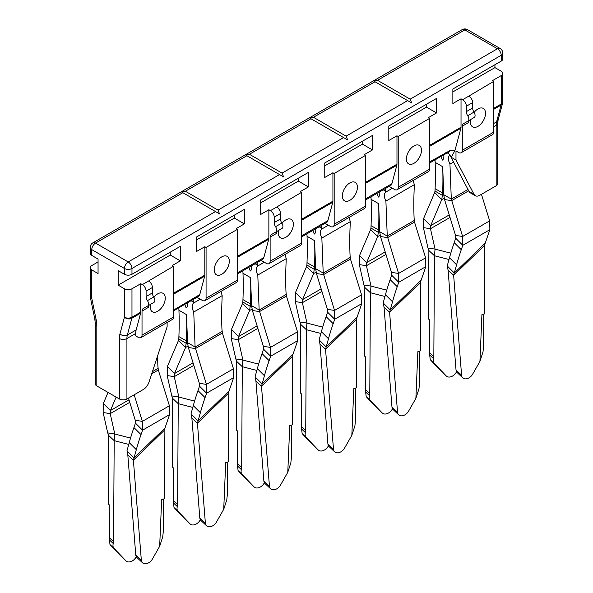 <?xml version="1.0" encoding="UTF-8"?>
<svg xmlns="http://www.w3.org/2000/svg" width="593" height="593" viewBox="0 0 593 593"><rect width="100%" height="100%" fill="white"/><g stroke="black" fill="none" stroke-linecap="round" stroke-linejoin="round"><path stroke-width="0.89" d="M173.423 310.183L199.759 294.61L204.689 276.205A5.33 3.076 -120 0 0 204.815 275.152L204.815 246.718L206.075 247.444L206.075 298.205A5.33 3.076 -120 0 1 204.97 300.644A5.33 3.076 -120 0 1 202.302 300.377L196.987 297.308M365.577 198.87L391.914 183.667L396.843 165.262A5.33 3.076 -120 0 0 396.976 164.209L396.976 135.782L398.229 136.501L398.229 187.262A5.33 3.076 -120 0 1 397.125 189.701A5.33 3.076 -120 0 1 394.464 189.441L389.141 186.365M301.526 235.851L327.862 220.648L332.792 202.243A5.33 3.076 -120 0 0 332.925 201.19L332.925 172.756L334.178 173.482L334.178 224.243A5.33 3.076 -120 0 1 333.073 226.682A5.33 3.076 -120 0 1 330.412 226.415L325.09 223.346M270.126 237.111A5.33 3.076 60 0 1 271.231 234.672L277.509 231.048A5.33 3.076 60 0 0 276.405 233.486L270.126 237.111L270.126 261.224A5.33 3.076 -120 0 1 269.022 263.663A5.33 3.076 -120 0 1 266.361 263.396L261.039 260.327M170.28 252.158L170.28 255.057L118.155 285.151L118.155 270.645L124.441 274.27A5.33 3.076 0 0 0 131.972 274.27L180.324 246.354L180.324 260.861L172.163 265.575L173.423 266.294L173.423 317.055A5.33 3.076 60 0 1 172.318 319.494L140.919 337.625A5.33 3.076 -120 0 0 142.023 335.186L142.023 311.073A5.33 3.076 60 0 1 143.128 308.634L149.406 305.01A5.33 3.076 60 0 0 148.302 307.448L142.023 311.073M204.815 246.718L196.654 251.432L196.654 236.933L244.383 209.373L244.383 223.88L236.214 228.594L237.474 229.321L237.474 280.074A5.33 3.076 60 0 1 236.37 282.513L204.97 300.644M237.474 272.832L263.811 257.629L268.74 239.224A5.33 3.076 -120 0 0 268.866 238.171L268.866 209.737L260.705 214.451L260.705 199.952L308.434 172.4L308.434 186.899L300.266 191.613L301.526 192.34L301.526 243.093A5.33 3.076 60 0 1 300.421 245.532L269.022 263.663M332.925 172.756L324.756 177.47L324.756 162.971L372.486 135.419L372.486 149.918L364.317 154.632L365.577 155.359L365.577 206.112A5.33 3.076 60 0 1 364.473 208.551L333.073 226.682M396.976 135.782L388.808 140.489L388.808 125.99L436.537 98.438L436.537 112.937L428.376 117.651L429.628 118.378L429.628 169.131A5.33 3.076 60 0 1 428.524 171.577L397.125 189.701M447.174 152.824L447.952 152.979L447.055 153.194A7.101 5.285 -108.6 0 0 449.65 150.763L454.905 150.637L460.894 128.281A5.33 3.076 -120 0 0 461.028 127.228L461.028 98.801L452.859 103.516L452.859 89.009L501.218 61.094A5.33 3.076 0 0 0 502.775 58.915L502.775 53.118A5.33 5.33 0 0 0 500.114 48.5A5.33 3.076 -60 0 0 497.445 48.767L464.793 29.917L377.504 80.307L373.442 80.863L374.998 81.76L313.452 117.288L309.39 117.844L310.94 118.741L249.401 154.269L245.339 154.825L246.888 155.722L185.35 191.25L181.288 191.806L182.837 192.703L95.555 243.093L128.207 261.95L215.496 211.553L219.558 213.895L218.002 210.1L279.548 174.572L283.61 176.922L282.06 173.119L343.599 137.591L347.661 139.941L346.112 136.138L407.65 100.61L411.712 102.96L410.163 99.164L497.445 48.767A5.33 3.076 -120 0 1 501.218 55.29L131.972 268.473L131.972 274.27M185.35 191.25L218.002 210.1M279.548 174.572L246.888 155.722M263.811 257.629A7.101 4.099 60 0 1 262.506 259.475L237.474 273.936M249.401 154.269L282.06 173.119M343.599 137.591L310.94 118.741M313.452 117.288L346.112 136.138M407.65 100.61L374.998 81.76M377.504 80.307L410.163 99.164M496.171 185.802L496.171 125.345A5.33 3.076 0 0 0 497.727 123.174L497.727 183.622A5.33 3.076 180 0 1 496.171 185.802L479.759 195.275A8.88 5.129 120 0 1 475.319 195.712L470.316 192.829A8.88 5.129 120 0 1 469.07 191.487L474.066 194.371L455.98 160.021L451.273 157.308L450.035 155.351L469.07 191.487M455.98 160.021L455.98 150.993L458.515 152.46A5.33 3.076 -120 0 0 461.176 152.72A5.33 3.076 -120 0 0 462.281 150.281L462.281 126.176A5.33 3.076 60 0 1 463.385 123.737L469.663 120.112A5.33 3.076 60 0 0 468.559 122.551L462.281 126.176M467.907 121.128L474.185 117.496A4.381 2.528 60 0 0 473.985 112.114L467.707 115.746A4.381 2.528 60 0 1 467.907 121.128L469.663 120.112M467.707 115.746A5.33 3.076 60 0 1 466.365 111.632L472.643 108.008L472.643 102.604L466.365 106.229L466.365 111.632M466.365 106.229A5.33 3.076 -120 0 0 462.599 99.706L461.028 98.801M454.905 150.637L451.273 157.308M298.383 178.196L298.383 181.095L260.705 202.85M301.526 192.34L276.716 207.024A5.33 3.076 60 0 1 280.489 213.547L274.211 217.171A5.33 3.076 -120 0 0 270.438 210.648L268.866 209.737M298.383 181.095L308.434 186.899M362.434 141.216L362.434 144.121L324.756 165.87M334.178 173.482L365.577 155.359M362.434 144.121L372.486 149.918M426.486 104.235L426.486 107.14L388.808 128.889M398.229 136.501L429.628 118.378M426.486 107.14L436.537 112.937M493.68 108.378L501.218 104.027L501.218 75.593A5.33 3.076 180 0 0 502.775 73.421A5.33 3.076 180 0 0 501.218 71.242L494.94 67.617L452.859 91.908M494.94 67.617L494.94 64.719M501.218 75.593L492.427 80.67L493.68 81.397L468.878 96.081A5.33 3.076 60 0 1 472.643 102.604M470.723 119.497A10.659 6.152 120 0 0 472.651 126.88A10.659 6.152 120 0 0 483.31 120.727A10.659 6.152 120 0 0 483.31 108.423A10.659 6.152 120 0 0 477.98 108.949A10.659 6.152 120 0 0 474.148 112.373M493.68 81.397L493.68 132.157A5.33 3.076 60 0 1 492.575 134.596L461.176 152.72M474.066 194.371A8.88 5.129 120 0 0 475.319 195.712M502.775 73.421L502.775 101.855A5.33 3.076 0 0 1 501.218 104.027A5.33 3.076 -120 0 1 501.085 105.08A5.33 3.766 15 0 0 502.597 103.234L498.105 119.994A5.33 3.766 15 0 1 496.593 121.839L501.085 105.08L493.68 109.357M473.985 112.114A5.33 3.076 60 0 1 472.643 108.008M391.914 183.667A7.101 4.099 60 0 1 390.617 185.52L365.577 199.974M413.929 145.93A10.659 6.152 120 0 0 406.968 155.322A10.659 6.152 120 0 0 408.599 163.861A10.659 6.152 120 0 0 419.258 157.708A10.659 6.152 120 0 0 419.258 145.404A10.659 6.152 120 0 0 413.929 145.93M327.862 220.648A7.101 4.099 60 0 1 326.565 222.494L301.526 236.955M349.877 182.911A10.659 6.152 120 0 0 342.917 192.302A10.659 6.152 120 0 0 344.548 200.842A10.659 6.152 120 0 0 355.207 194.689A10.659 6.152 120 0 0 355.207 182.385A10.659 6.152 120 0 0 349.877 182.911M274.211 217.171L274.211 222.575L280.489 218.95L280.489 213.547M275.752 232.063L282.031 228.438A4.381 2.528 60 0 0 281.831 223.057L275.552 226.682A4.381 2.528 60 0 1 275.752 232.063L277.509 231.048M275.552 226.682A5.33 3.076 60 0 1 274.211 222.575M278.569 230.44A10.659 6.152 120 0 0 280.496 237.823A10.659 6.152 120 0 0 291.156 231.67A10.659 6.152 120 0 0 291.156 219.366A10.659 6.152 120 0 0 285.826 219.892A10.659 6.152 120 0 0 281.994 223.316M281.831 223.057A5.33 3.076 60 0 1 280.489 218.95M447.685 153.016A14.21 8.206 -60 0 1 450.035 155.351M140.919 337.625A5.33 3.076 -120 0 1 138.251 337.358L135.715 335.897L135.715 333.451L126.924 338.529L126.924 398.978L143.336 389.505A8.88 5.129 120 0 0 149.028 382.033L167.115 326.795L167.115 322.496M126.924 398.978A5.33 3.076 180 0 1 119.393 398.978L119.393 338.529A23.09 13.328 60 0 1 119.949 333.97L124.441 317.211A5.33 3.766 15 0 0 131.846 318.263L127.354 335.023L136.145 329.945L140.637 313.186A5.33 3.076 -120 0 0 140.763 312.133L140.763 283.699L131.972 288.776A5.33 3.076 180 0 1 124.441 288.776L118.155 285.151M124.441 274.27L124.441 268.473L91.782 249.623L91.782 255.42L98.06 259.045L98.06 273.551L91.782 269.926L91.782 298.353L96.274 320.302A23.09 13.328 60 0 1 96.829 325.505L96.829 385.954L119.393 398.978M96.829 385.954A5.33 3.076 180 0 1 95.273 383.782L95.273 323.326A5.33 3.076 0 0 0 96.829 325.505M234.331 215.177L234.331 218.076L196.654 239.831M206.075 247.444L237.474 229.321M234.331 218.076L244.383 223.88M98.06 261.95L91.782 265.575A5.33 3.076 0 0 0 90.225 267.747A5.33 3.076 0 0 0 91.782 269.926M136.145 329.945A17.76 10.251 -120 0 0 135.715 333.451M215.496 211.553L182.837 192.703M91.782 255.42A5.33 3.076 180 0 1 90.225 253.248L90.225 247.444A5.33 3.076 0 0 0 91.782 249.623A5.33 3.076 120 0 1 95.555 243.093A5.33 3.076 60 0 0 92.886 242.834L181.347 191.761M170.28 255.057L180.324 260.861M173.423 266.294L148.613 280.978A5.33 3.076 60 0 1 152.386 287.509L146.1 291.133A5.33 3.076 -120 0 0 142.335 284.603L140.763 283.699M199.759 294.61A7.101 4.099 60 0 1 198.455 296.456L175.854 309.509A7.101 4.099 60 0 0 177.151 307.663M221.775 256.873A10.659 6.152 120 0 0 214.807 266.264A10.659 6.152 120 0 0 216.445 274.804A10.659 6.152 120 0 0 227.104 268.651A10.659 6.152 120 0 0 227.104 256.346A10.659 6.152 120 0 0 221.775 256.873M146.1 291.133L146.1 296.537L152.386 292.912L152.386 287.509M147.642 306.025L153.921 302.4A4.381 2.528 60 0 0 153.728 297.019L147.449 300.644A4.381 2.528 60 0 1 147.642 306.025L149.406 305.01M147.449 300.644A5.33 3.076 60 0 1 146.1 296.537M150.466 304.402A10.659 6.152 120 0 0 152.394 311.785A10.659 6.152 120 0 0 163.045 305.632A10.659 6.152 120 0 0 163.045 293.327A10.659 6.152 120 0 0 157.723 293.854A10.659 6.152 120 0 0 153.883 297.278M153.728 297.019A5.33 3.076 60 0 1 152.386 292.912M193.014 299.598A15.989 9.229 -60 0 1 193.355 302.074L193.4 303.156L200.264 299.198M257.065 262.617A15.989 9.229 -60 0 1 257.414 265.093L257.451 266.175L264.315 262.217M321.117 225.636A15.989 9.229 -60 0 1 321.465 228.112L321.502 229.194L328.366 225.236M385.168 188.656A15.989 9.229 -60 0 1 385.517 191.131L385.554 192.214L392.418 188.255M449.583 154.617L449.887 155.077M264.367 482.695A7.101 4.944 -46.7 0 1 254.167 486.979A7.101 4.944 -46.7 0 1 254.041 486.853L242.129 474.4A7.101 4.944 -46.7 0 1 241.373 469.597A7.101 4.944 133.3 0 0 241.677 467.721L242.292 366.689L242.9 360.055L238.319 339.678L238.519 336.587L249.609 310.517L250.491 303.979A355.229 205.096 120 0 0 250.528 277.643L251.61 305.684L259.148 310.035L270.46 347.424L270.645 356.245L269.126 360.648A355.229 122.581 134.9 0 0 264.419 375.725L257.34 368.661L255.072 376.896L262.15 383.96L264.419 375.725M328.418 445.714A7.101 4.944 -46.7 0 1 318.219 449.998A7.101 4.944 -46.7 0 1 318.093 449.879L306.181 437.419A7.101 4.944 -46.7 0 1 305.425 432.616A7.101 4.944 133.3 0 0 305.729 430.748L306.344 329.708L306.952 323.074L302.371 302.697L302.571 299.606L313.66 273.536L314.542 266.998A355.229 205.096 120 0 0 314.579 240.662L315.661 268.703L323.2 273.054L334.511 310.45L334.697 319.264L333.177 323.674A355.229 122.581 134.9 0 0 328.478 338.751L321.391 331.687L319.123 339.915L326.202 346.979L328.478 338.751M392.47 408.733A7.101 4.944 -46.7 0 1 382.277 413.024A7.101 4.944 -46.7 0 1 382.144 412.898L370.24 400.438A7.101 4.944 -46.7 0 1 369.476 395.635A7.101 4.944 133.3 0 0 369.78 393.767L370.395 292.727L371.003 286.093L366.422 265.716L366.622 262.625L377.711 236.555L378.593 230.017A355.229 205.096 120 0 0 378.63 203.681L379.713 231.722L387.251 236.073L398.563 273.469L398.748 282.283L397.228 286.693A355.229 122.581 134.9 0 0 392.529 301.77L385.443 294.706L383.174 302.941L390.253 310.006L392.529 301.77M456.521 371.752A7.101 4.944 -46.7 0 1 446.329 376.044A7.101 4.944 -46.7 0 1 446.203 375.918L434.291 363.465A7.101 4.944 -46.7 0 1 433.527 358.654A7.101 4.944 133.3 0 0 433.831 356.786L434.447 255.746L435.062 249.112L430.474 228.735L430.674 225.644L441.763 199.574L442.645 193.036A355.229 205.096 120 0 0 442.682 166.7L443.772 194.741L451.303 199.092L462.614 236.488L462.807 245.309L461.28 249.712A355.229 122.581 134.9 0 0 456.58 264.789L449.494 257.725L447.226 265.96L454.305 273.025L456.58 264.789M269.126 360.648L262.039 353.584L263.566 349.181L263.381 346.312L252.388 310.487L251.61 305.684L250.394 306.388L242.856 302.037L242.952 299.628A355.229 205.096 120 0 0 242.989 273.291L242.893 270.801M333.177 323.674L326.098 316.603L327.618 312.2L327.432 309.331L316.44 273.506L315.661 268.703L314.446 269.407L306.907 265.056L307.004 262.647A355.229 205.096 120 0 0 307.048 236.31L306.952 233.82M397.228 286.693L390.15 279.629L391.669 275.219L391.484 272.357L380.491 236.525L379.713 231.722L378.497 232.426L370.959 228.075L371.055 225.666A355.229 205.096 120 0 0 371.099 199.33L371.003 196.839M461.28 249.712L454.201 242.648L455.72 238.245L455.535 235.377L444.542 199.544L443.772 194.741L442.548 195.445L435.01 191.094L435.106 188.685A355.229 205.096 120 0 0 435.151 162.349L435.054 159.858M449.613 155.24C447.9 157.145 448.011 160.103 449.954 164.113L451.303 199.092L467.996 189.456M440.925 156.47L442.43 160.095C443.712 159.109 444.142 157.36 443.712 154.862M397.54 412.231L391.966 406.991L384.027 307.048L389.594 312.289L397.54 412.231A7.101 4.952 133.3 0 0 398.711 414.841A7.101 4.952 133.3 0 0 408.577 411.171L415.886 398.355L417.865 351.686L420.748 350.782L420.326 282.557L425.818 266.657L425.618 257.851L414.522 222.079L414.099 218.217A355.229 205.096 -60 0 1 414.062 191.924L414.329 184.682L413.151 180.45M385.554 192.214C383.849 194.126 383.96 197.084 385.902 201.094L387.251 236.073L414.196 220.514M376.874 193.451L378.378 197.076C379.661 196.09 380.091 194.341 379.661 191.843M333.488 449.212L327.914 443.972L319.975 344.029L325.542 349.27L333.488 449.212A7.101 4.952 133.3 0 0 334.66 451.822A7.101 4.952 133.3 0 0 344.526 448.152L351.834 435.336L353.813 388.667L356.697 387.755L356.274 319.538L361.767 303.638L361.56 294.832L350.47 259.059L350.048 255.198A355.229 205.096 -60 0 1 350.011 228.905L350.278 221.663L349.099 217.431M321.502 229.194C319.797 231.107 319.909 234.065 321.851 238.075L323.2 273.054L350.144 257.495M312.822 230.425L314.327 234.057C315.609 233.071 316.039 231.322 315.609 228.824M269.437 486.193L263.863 480.953L255.917 381.01L261.491 386.243L269.437 486.193A7.101 4.952 133.3 0 0 270.608 488.802A7.101 4.952 133.3 0 0 280.474 485.133L287.775 472.317L289.762 425.648L292.645 424.736L292.223 356.519L297.716 340.619L297.508 331.806L286.419 296.04L285.996 292.179A355.229 205.096 -60 0 1 285.952 265.886L286.226 258.644L285.048 254.412M257.451 266.175C255.746 268.08 255.857 271.045 257.792 275.056L259.148 310.035L286.093 294.476M248.771 267.406L250.276 271.038C251.558 270.045 251.988 268.303 251.558 265.805M252.04 309.109L249.609 310.517L242.53 303.453L242.856 302.037M257.103 325.853L238.519 336.587L231.44 329.523L242.53 303.453M257.881 328.381L238.319 339.678L231.233 338.566L231.44 329.523M258.644 364.124L242.9 360.055L235.821 358.935L231.233 338.566M256.851 370.455L242.292 366.689L236.726 361.441L235.821 358.935M248.734 481.85A7.101 4.944 -46.7 0 1 248.6 481.731A7.101 4.944 -46.7 0 1 248.474 481.605L238.089 470.597L237.526 465.972L237.326 430.844L236.303 429.881L236.726 361.441M316.091 272.135L313.66 273.536L306.581 266.472L306.907 265.056M321.154 288.873L302.571 299.606L295.492 292.542L306.581 266.472M321.932 291.4L302.371 302.697L295.284 301.585L295.492 292.542M322.696 327.143L306.952 323.074L299.873 321.962L295.284 301.585M320.902 333.474L306.344 329.708L300.777 324.46L299.873 321.962M312.785 444.869A7.101 4.944 -46.7 0 1 312.652 444.75A7.101 4.944 -46.7 0 1 312.526 444.624L302.148 433.616L301.578 428.991L301.377 393.863L300.354 392.9L300.777 324.46M380.143 235.154L377.711 236.555L370.632 229.491L370.959 228.075M385.205 251.892L366.622 262.625L359.543 255.561L370.632 229.491M385.984 254.427L366.422 265.716L359.336 264.604L359.543 255.561M386.747 290.162L371.003 286.093L363.924 284.981L359.336 264.604M384.953 296.493L370.395 292.727L364.828 287.479L363.924 284.981M376.837 407.888A7.101 4.944 -46.7 0 1 376.703 407.769A7.101 4.944 -46.7 0 1 376.577 407.643L366.2 396.635L365.629 392.01L365.429 356.882L364.406 355.919L364.828 287.479M444.194 198.173L441.763 199.574L434.684 192.51L435.01 191.094M449.257 214.918L430.674 225.644L423.595 218.58L434.684 192.51M450.035 217.446L430.474 228.735L423.395 227.623L423.595 218.58M450.799 253.181L435.062 249.112L427.976 248L423.395 227.623M449.005 259.512L434.447 255.746L428.88 250.498L427.976 248M440.888 370.907A7.101 4.944 -46.7 0 1 440.755 370.788A7.101 4.944 -46.7 0 1 440.629 370.662L430.251 359.654L429.68 355.029L429.48 319.909L428.457 318.945L428.88 250.498M257.792 275.056L286.226 258.644M321.851 238.075L350.278 221.663M385.902 201.094L414.329 184.682M449.954 164.113L453.556 162.03M461.591 375.25L456.024 370.01L448.078 270.067L453.645 275.308L461.591 375.25A7.101 4.952 133.3 0 0 462.762 377.86A7.101 4.952 133.3 0 0 472.628 374.198L479.937 361.374L481.916 314.705L484.8 313.801L484.385 245.576L489.87 229.676L489.67 220.87L481.434 194.304M479.937 361.374L483.013 351.849L483.577 346.327L483.762 314.127M456.024 370.01A7.101 4.952 133.3 0 0 457.196 372.619L462.762 377.86M448.078 270.067L447.226 265.96M454.201 242.648A355.229 122.581 134.9 0 0 449.494 257.725M444.542 199.544L451.629 200.656L468.707 190.798M455.535 235.377L462.614 236.488L489.67 220.87M455.72 238.245L462.807 245.309L489.87 229.676M484.385 245.576L453.645 275.308L454.305 273.025L485.282 243.063M415.886 398.355L418.962 388.83L419.525 383.308L419.711 351.1M391.966 406.991A7.101 4.952 133.3 0 0 393.144 409.6L398.711 414.841M384.027 307.048L383.174 302.941M390.15 279.629A355.229 122.581 134.9 0 0 385.443 294.706M380.491 236.525L387.57 237.637L414.522 222.079M391.484 272.357L398.563 273.469L425.618 257.851M391.669 275.219L398.748 282.283L425.818 266.657M420.326 282.557L389.594 312.289L390.253 310.006L421.23 280.044M351.834 435.336L354.911 425.811L355.474 420.289L355.659 388.081M327.914 443.972A7.101 4.952 133.3 0 0 329.085 446.581L334.66 451.822M319.975 344.029L319.123 339.915M326.098 316.603A355.229 122.581 134.9 0 0 321.391 331.687M316.44 273.506L323.519 274.618L350.47 259.059M327.432 309.331L334.511 310.45L361.56 294.832M327.618 312.2L334.697 319.264L361.767 303.638M356.274 319.538L325.542 349.27L326.202 346.979L357.179 317.025M287.775 472.317L290.852 462.792L291.422 457.262L291.608 425.062M263.863 480.953A7.101 4.952 133.3 0 0 265.034 483.562L270.608 488.802M255.917 381.01L255.072 376.896M262.039 353.584A355.229 122.581 134.9 0 0 257.34 368.661M252.388 310.487L259.467 311.599L286.419 296.04M263.381 346.312L270.46 347.424L297.508 331.806M263.566 349.181L270.645 356.245L297.716 340.619M292.223 356.519L261.491 386.243L262.15 383.96L293.127 354.006M200.315 519.676A7.101 4.944 -46.7 0 1 190.116 523.96A7.101 4.944 -46.7 0 1 189.99 523.834L178.078 511.381A7.101 4.944 -46.7 0 1 177.322 506.578A7.101 4.944 133.3 0 0 177.618 504.702L178.241 403.67L178.849 397.028L174.26 376.659L174.468 373.568L185.557 347.498L186.439 340.96A355.229 205.096 120 0 0 186.476 314.624L187.558 342.665L195.097 347.016L206.408 384.405L206.594 393.226L205.074 397.629A355.229 122.581 134.9 0 0 200.367 412.706L193.288 405.642L191.02 413.877L198.099 420.941L200.367 412.706M205.074 397.629L197.988 390.565L199.515 386.162L199.33 383.293L188.337 347.468L187.558 342.665L186.343 343.369L178.804 339.018L178.901 336.609A355.229 205.096 120 0 0 178.938 310.272L178.841 307.782M205.378 523.174L199.811 517.934L191.865 417.983L197.439 423.224L205.378 523.174A7.101 4.952 133.3 0 0 206.557 525.783A7.101 4.952 133.3 0 0 216.423 522.114L223.724 509.298L225.703 462.622L228.594 461.717L228.172 393.5L233.664 377.6L233.457 368.787L222.368 333.014L221.945 329.159A355.229 205.096 -60 0 1 221.901 302.867L222.175 295.625L220.996 291.393M193.4 303.156C191.687 305.061 191.806 308.026 193.741 312.037L195.097 347.016L222.041 331.457M184.719 304.387L186.217 308.019C187.507 307.026 187.929 305.284 187.507 302.778M187.988 346.09L185.557 347.498L178.478 340.434L178.804 339.018M193.051 362.834L174.468 373.568L167.382 366.504L178.478 340.434M193.822 365.362L174.26 376.659L167.182 375.547L167.382 366.504M194.593 401.105L178.849 397.028L171.77 395.916L167.182 375.547M192.792 407.435L178.241 403.67L172.674 398.414L171.77 395.916M184.682 518.831A7.101 4.944 -46.7 0 1 184.549 518.712A7.101 4.944 -46.7 0 1 184.423 518.586L174.038 507.571L173.475 502.946L173.275 467.825L172.252 466.861L172.674 398.414M136.264 556.657A7.101 4.944 -46.7 0 1 126.064 560.941A7.101 4.944 -46.7 0 1 125.938 560.815L114.026 548.362A7.101 4.944 -46.7 0 1 113.27 543.559A7.101 4.944 133.3 0 0 113.567 541.683L114.19 440.651L114.797 434.009L110.209 413.64L110.417 410.549L116.132 397.102M129 399.815L110.417 410.549L103.33 403.485L108.037 392.425M129.771 402.343L110.209 413.64L103.13 412.528L103.33 403.485M130.542 438.086L114.797 434.009L107.718 432.897L103.13 412.528M128.74 444.416L114.19 440.651L108.615 435.395L107.718 432.897M120.631 555.811A7.101 4.944 -46.7 0 1 120.498 555.693A7.101 4.944 -46.7 0 1 120.372 555.567L109.987 544.552L109.423 539.926L109.223 504.806L108.2 503.842L108.615 435.395M141.327 560.155L135.76 554.915L127.814 454.964L133.388 460.205L141.327 560.155A7.101 4.952 133.3 0 0 142.498 562.764A7.101 4.952 133.3 0 0 152.371 559.095L159.673 546.279L161.652 499.602L164.543 498.698L164.12 430.481L169.605 414.581L169.405 405.768L158.316 369.995L157.894 366.14A355.229 205.096 -60 0 1 157.627 355.77M193.741 312.037L222.175 295.625M223.724 509.298L226.8 499.773L227.371 494.243L227.556 462.043M199.811 517.934A7.101 4.952 133.3 0 0 200.983 520.543L206.557 525.783M191.865 417.983L191.02 413.877M197.988 390.565A355.229 122.581 134.9 0 0 193.288 405.642M188.337 347.468L195.416 348.58L222.368 333.014M199.33 383.293L206.408 384.405L233.457 368.787M199.515 386.162L206.594 393.226L233.664 377.6M228.172 393.5L197.439 423.224L198.099 420.941L229.076 390.98M159.673 546.279L162.749 536.754L163.32 531.224L163.505 499.024M135.76 554.915A7.101 4.952 133.3 0 0 136.931 557.524L142.498 562.764M127.814 454.964L126.969 450.858L129.237 442.623A355.229 122.581 134.9 0 1 133.936 427.546L135.463 423.143L142.542 430.207L141.015 434.61A355.229 122.581 134.9 0 0 136.316 449.687L129.237 442.623M128.466 398.088L135.271 420.274L135.463 423.143M134.196 394.782L142.357 421.386L142.542 430.207L169.605 414.581M135.271 420.274L142.357 421.386L169.405 405.768M164.12 430.481L133.388 460.205L136.316 449.687M126.969 450.858L134.048 457.922L165.024 427.961M173.423 293.276L204.815 275.152M237.474 256.302L268.866 238.171M301.526 219.321L332.925 201.19M365.577 182.34L396.976 164.209M429.628 145.359L461.028 127.228M501.218 61.094L501.218 55.29A5.33 3.076 0 0 0 502.775 53.118M128.207 261.95A5.33 3.076 60 0 1 131.972 268.473A5.33 3.076 0 0 1 124.441 268.473A5.33 3.076 -60 0 1 128.207 261.95M500.114 48.5L467.462 29.65A5.33 3.076 120 0 0 464.793 29.917A5.33 3.076 -120 0 0 462.132 29.65L373.672 80.722M268.74 239.224L237.474 257.273M270.438 210.648L276.716 207.024M462.599 99.706L468.878 96.081M332.792 202.243L301.526 220.299M396.843 165.262L365.577 183.319M429.628 161.896L449.65 150.763M460.894 128.281L429.628 146.338M462.281 150.281L493.68 132.157M493.68 123.522L496.593 121.839A17.76 10.251 60 0 0 496.171 125.345L493.68 126.783M398.229 187.262L429.628 169.131M334.178 224.243L365.577 206.112M270.126 261.224L301.526 243.093M447.063 153.194L444.617 154.336A7.101 4.099 -120 0 0 445.921 152.49M131.972 288.776L131.972 317.211L140.763 312.133M140.637 313.186L131.846 318.263A5.33 3.076 60 0 0 131.972 317.211A5.33 3.076 0 0 1 124.441 317.211L124.441 288.776M204.689 276.205L173.423 294.254M119.949 333.97A5.33 3.766 15 0 0 127.354 335.023A17.76 10.251 -120 0 0 126.924 338.529A5.33 3.076 0 0 1 119.393 338.529M90.225 267.747L90.225 296.181A5.33 3.076 0 0 0 91.782 298.353A5.33 2.172 -11.6 0 1 90.329 297.249L94.821 319.197A5.33 2.172 -11.6 0 0 96.274 320.302M142.335 284.603L148.613 280.978M206.075 298.205L237.474 280.074M142.023 335.186L173.423 317.055M447.626 153.031L448.642 153.617M435.151 162.349L442.682 166.7M383.197 189.797L385.517 191.131M371.099 199.33L378.63 203.681M319.145 226.778L321.465 228.112M307.048 236.31L314.579 240.662M255.094 263.759L257.414 265.093M242.989 273.291L250.528 277.643M242.952 299.628L250.491 303.979M237.689 463.971L241.677 467.721M237.526 465.972L241.373 469.597M248.474 481.605L254.041 486.853M238.089 470.597L242.129 474.4M307.004 262.647L314.542 266.998M301.748 426.99L305.729 430.748M301.578 428.991L305.425 432.616M312.526 444.624L318.093 449.879M302.148 433.616L306.181 437.419M371.055 225.666L378.593 230.017M365.799 390.009L369.78 393.767M365.629 392.01L369.476 395.635M376.577 407.643L382.144 412.898M366.2 396.635L370.24 400.438M435.106 188.685L442.645 193.036M429.851 353.028L433.831 356.786M429.68 355.029L433.527 358.654M440.629 370.662L446.203 375.918M430.251 359.654L434.291 363.465M191.042 300.74L193.355 302.074M178.938 310.272L186.476 314.624M178.901 336.609L186.439 340.96M173.638 500.952L177.618 504.702M173.475 502.946L177.322 506.578M184.423 518.586L189.99 523.834M174.038 507.571L178.078 511.381M109.586 537.933L113.567 541.683M109.423 539.926L113.27 543.559M120.372 555.567L125.938 560.815M109.987 544.552L114.026 548.362M152.431 371.648L157.99 368.438M141.015 434.61L133.936 427.546M151.719 373.805L158.316 369.995M181.51 191.665L245.398 154.78M245.569 154.684L309.45 117.799M309.62 117.703L373.501 80.818M467.462 29.65A5.33 5.33 0 0 0 462.132 29.65M497.727 123.174L498.105 119.994M502.686 102.819A5.33 5.33 0 0 0 502.775 101.855M444.617 154.336L429.628 162.993M95.273 323.326L94.821 319.197M90.225 296.181A5.33 5.33 0 0 0 90.329 297.249M92.886 242.834A5.33 5.33 0 0 0 90.225 247.444M173.423 311.117L175.854 309.509M254.167 486.979L248.6 481.731M318.219 449.998L312.652 444.75M382.277 413.024L376.703 407.769M446.329 376.044L440.755 370.788M190.116 523.96L184.549 518.712M126.064 560.941L120.498 555.693"/></g></svg>
